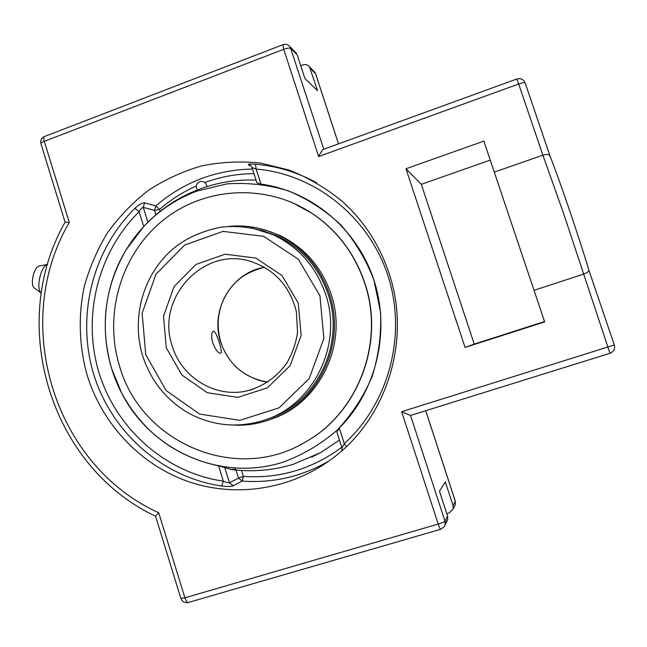 <?xml version="1.0" encoding="UTF-8"?>
<svg xmlns="http://www.w3.org/2000/svg" width="647" height="647" viewBox="0 0 647 647"><rect width="100%" height="100%" fill="white"/><g stroke="black" fill="none" stroke-linecap="round" stroke-linejoin="round"><path stroke-width="0.97" d="M212.701 342.886C211.173 336.44 211.367 332.574 213.292 331.304C216.049 329.776 223.288 352.882 220.676 353.262L220.498 353.302C217.982 352.979 215.386 349.501 212.701 342.886M283.014 462.176C220.942 482.274 150.427 450.579 121.579 392.891L111.648 368.636C99.711 326.905 104.515 287.325 126.068 249.904C143.173 222.131 166.853 202.503 197.109 191.027L227.024 183.869C247.728 182.446 268.125 184.751 288.222 190.784C307.689 198.912 325.255 210.315 340.929 224.994C355.098 241.291 366.105 259.673 373.942 280.135L380.557 312.145C381.487 334.175 378.673 355.656 372.106 376.603C363.501 396.708 351.798 414.606 337.014 430.279C320.783 444.271 302.788 454.906 283.014 462.176M266.378 419.547L270.454 418.132C317.418 401.779 345.102 343.387 328.207 294.514C318.769 267.211 301.429 247.55 276.188 235.524L260.781 230.089M234.473 425.168C247.114 425.637 259.415 423.623 271.376 419.119C318.672 402.369 346.428 343.436 329.388 294.118C319.901 266.661 302.497 246.814 277.159 234.594C261.598 227.542 245.431 224.808 228.666 226.41M265.327 231.375L262.763 230.696M268.756 418.682L270.85 417.978M300.014 444.95L305.06 442.224C358.123 413.231 385.191 342.4 364.876 283.192C354.863 253.689 337.322 230.437 312.234 213.453L292.776 202.843M119.493 365.895C140.577 442.313 235.451 483.988 304.81 442.354C357.92 413.336 385.022 342.425 364.682 283.16C354.661 253.616 337.103 230.348 311.991 213.348C266.046 182.907 204.08 186.805 162.599 220.667C121.029 254.506 103.552 314.151 119.493 365.895M271.683 419.005L273.552 418.318C320.508 401.69 348.046 343.217 331.127 294.288C321.721 267.049 304.438 247.356 279.294 235.233L265.933 230.259M275.347 235.338L275.978 235.427M47.652 264.364C40.85 265.513 35.585 289.29 41.295 293.083M39.305 266.063L39.208 266.087C33.765 266.726 29.705 285.804 34.517 288.109L41.271 293.059M252.492 169.029C215.791 169.821 183.554 182.122 155.781 205.924L144.564 202.802C142.219 202.721 139.008 204.557 134.932 208.294C92.286 250.446 76.095 316.561 93.718 374.354C111.438 432.099 162.122 477.324 221.719 486.018C227.243 486.657 231.076 486.601 233.219 485.84L242.14 481.077C272.872 483.358 301.874 476.629 329.137 460.89M144.564 202.802L143.286 207.396C142.146 207.452 140.747 208.892 139.089 211.715L134.932 208.294M221.719 486.018L223.336 481.166C226.345 482.516 228.391 483.058 229.491 482.783L233.219 485.84M316.674 182.786C297.394 172.256 277.005 166.061 255.508 164.217C250.13 163.893 247.761 164.095 248.391 164.807L251.351 166.287M255.508 164.217L256.115 169.053L252.031 167.589L256.916 182.826M256.924 182.826L260.959 184.12L256.115 169.053C314.499 173.889 368.547 216.519 387.86 275.436C407.189 334.313 389.154 403.049 344.277 443.64L346.371 446.6M341.972 450.644L341.98 447.959L344.277 443.64L339.271 428.063L336.925 432.196L341.964 447.918M341.77 447.303C312.056 469.172 279.269 478.861 243.401 476.37L238.517 478.109L229.491 482.783L224.711 467.506L218.557 465.88L223.336 481.166C165.519 472.787 116.274 428.929 99.056 372.89C81.926 316.787 97.673 252.605 139.089 211.715L143.715 226.515L147.912 222.172L143.286 207.396L154.536 210.388L159.566 209.41C170.638 199.777 182.858 191.981 196.235 186.012M143.715 226.515L126.068 249.904C100.091 292.387 98.32 348.684 121.579 392.891C142.93 432.139 175.256 456.475 218.557 465.88M224.711 467.506L231.416 469.504L235.694 469.107M339.271 428.063C376.562 390.78 390.651 331.296 373.942 280.135C357.201 228.965 311.587 190.954 260.959 184.12M311.53 457.243L320.532 452.69L339.457 440.097M389.009 273.236C411.419 338.963 387.448 417.299 333.464 457.672C291.7 489.609 235.977 498.109 188.059 481.497C140.164 464.619 102.218 424.028 87.143 375.195C79.112 346.388 78.101 316.116 84.191 286.856C89.488 267.648 97.293 249.564 107.596 232.597C119.218 216.535 132.829 202.446 148.43 190.339C164.969 179.567 182.713 171.415 201.67 165.883C221.064 161.976 240.668 161.03 260.49 163.044L289.5 170.185C308.239 177.682 325.578 187.881 341.527 200.772C363.574 220.409 379.401 244.566 389.009 273.236M323.783 149.214L290.155 46.867C288.206 44.506 285.796 43.778 282.917 44.692L283.75 49.309L318.647 156.566C320.742 152.409 322.36 149.991 323.508 149.32L516.799 79.007L518.692 83.997C522.283 82.759 524.434 82.379 525.146 82.856L549.91 155.733C560.439 182.511 579.202 237.659 588.875 270.236C588.778 271.578 586.926 272.905 583.319 274.215L534.026 290.309L483.859 141.119L405.976 168.77L465.056 347.415L544.653 321.915L534.026 290.309M300.742 65.776L303.047 64.894C305.659 64.077 307.794 64.708 309.476 66.795L317.531 90.669L304.883 78.465L297.191 54.874L295.194 52.067M445.29 523.099L447.708 519.622L447.587 516.104L439.45 491.17L445.338 481.95L453.046 505.558L453.167 508.89L449.228 512.966L446.794 513.678M494.284 172.126L542.873 155.167C546.464 154.091 548.81 154.277 549.91 155.733M588.875 270.236L614.31 344.964L401.65 411.71L410.473 415.455L609.951 353.302C613.76 351.701 615.208 348.919 614.31 344.964L614.642 346.719M401.65 411.71L438.205 524.07L184.905 597.812L158.693 512.715C52.957 465.039 10.627 321.915 69.302 222.479L65.088 222.204L40.979 143.836C40.81 143.124 41.918 142.275 44.303 141.313L283.75 49.309C287.381 48.032 289.783 47.749 290.956 48.468L297.191 54.874M158.693 512.715L155.571 516.201L180.861 598.386C182.244 601.807 184.735 603.174 188.334 602.486C187.129 602.551 185.988 600.99 184.905 597.812L180.861 598.386M544.531 321.551L474.235 344.083L421.31 184.322L490.24 160.1M405.976 168.77L421.31 184.322M474.235 344.083L465.056 347.415M172.272 346.088C155.167 298.251 203.894 245.318 251.529 261.687C275.121 269.912 290.082 286.637 296.423 311.854L297.523 332.372C296.213 342.247 292.743 352.324 287.114 362.611C277.029 376.853 263.822 386.235 247.486 390.764C215.855 398.536 181.54 377.767 172.272 346.088M252.856 389.284L249.524 390.262M166.271 347.714L181.847 374.985L207.339 392.745L237.878 397.387L267.478 387.779L290.147 365.644L301.178 335.372L298.251 303.12L281.987 275.493L255.816 258.072L225.091 254.198L195.968 264.429L174.059 286.572L163.513 316.229L166.271 347.714M145.745 354.645L142.13 313.261L155.951 274.239L184.71 245.019L223.053 231.383L263.636 236.333L298.34 259.253L319.95 295.784L323.856 338.518L309.185 378.616L279.1 407.82L239.932 420.364L199.656 414.08L166.158 390.57L145.745 354.645M264.502 267.268C231.618 272.452 209.749 310.301 220.708 342.255C228.852 364.859 244.582 378.131 267.89 382.078M276.552 235.694L273.026 234.659C256.155 227.631 238.759 225.148 220.837 227.21C197.052 232.047 178.467 241.832 165.082 256.56C140.884 282.553 132.142 321.713 142.696 355.955C150.856 380.768 166.02 399.757 188.188 412.915C213.502 426.519 239.851 428.621 267.235 419.232C314.685 402.733 342.675 343.703 325.603 294.288C316.06 266.685 298.542 246.806 273.026 234.659L251.359 227.825M252.023 167.573L250.567 165.519L248.391 164.807M160.165 211.318L159.566 209.41L155.781 205.924L154.536 210.388L155.919 214.804M204.889 182.503C220.692 176.704 237.061 173.76 253.98 173.671M241.549 470.474L243.401 476.37L242.14 481.077L238.517 478.109L235.985 470.029M40.979 143.836C40.211 140.48 41.368 138.037 44.441 136.533C43.592 137.059 43.551 138.652 44.303 141.313L69.302 222.479M444.085 526.901L445.087 524.774L444.966 521.159L410.522 415.439M447.708 519.622L444.093 526.884L440.728 529.27C440.17 529.133 439.329 527.402 438.205 524.07C441.99 522.913 444.246 521.943 444.966 521.159L447.587 516.104M318.647 156.566L518.692 83.997L542.873 155.167L563.254 212.442L609.951 353.302L410.473 415.455M455.286 501.101L455.399 504.49L454.291 506.674M313.714 71.17L315.679 73.993M310.22 68.275L315.574 73.782L338.478 143.869M425.702 410.708L455.286 501.231L453.046 505.558M588.794 269.953C579.243 237.772 560.407 182.446 550.087 156.162M267.235 419.232L272.897 417.178M267.907 382.07C254.651 381.091 239.341 371.111 234.287 365.062C228.124 358.503 223.652 350.909 220.87 342.263C216.777 328.506 217.36 314.968 222.608 301.639C225.746 294.312 230.106 287.858 235.694 282.262L241.727 277.151C248.755 272.508 256.358 269.217 264.518 267.284M206.967 186.595C206.175 182.511 203.748 180.869 199.688 181.661C196.138 183.627 195.345 186.401 197.319 189.992M256.042 180.076C236.931 179.381 218.395 182.292 200.416 188.811C179.227 196.656 160.804 208.722 145.138 225.01M229.871 469.293C251.384 472.27 272.533 470.595 293.301 464.255L320.532 452.69M279.294 235.233L277.159 234.594M273.552 418.318L271.376 419.119M39.208 266.087L47.652 264.356M549.982 155.87L525.146 82.856C523.472 79.282 520.689 77.996 516.799 79.007M453.167 508.89L455.399 504.49L455.31 501.166L425.734 410.699M338.518 143.852L315.647 73.879L314.846 72.327L309.476 66.795M588.867 270.163L614.31 344.964M290.155 46.867L296.407 53.313M44.441 136.533L282.917 44.692M440.728 529.27L188.334 602.486M65.088 222.204C7.287 323.209 49.633 466.519 155.571 516.201"/></g></svg>
